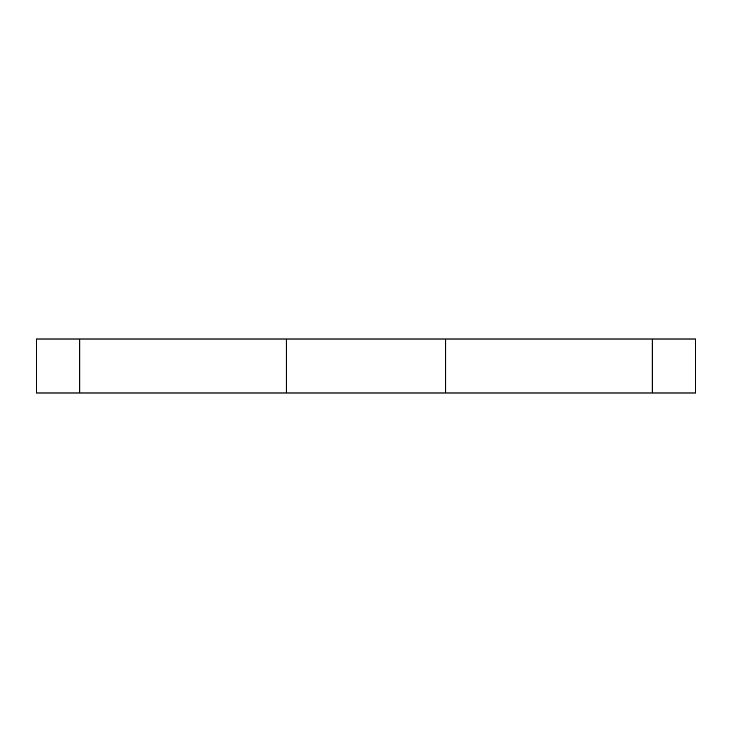 <?xml version="1.0" encoding="UTF-8"?>
<svg xmlns="http://www.w3.org/2000/svg" width="732" height="732" viewBox="0 0 732 732"><rect width="100%" height="100%" fill="white"/><g stroke="black" fill="none" stroke-linecap="round" stroke-linejoin="round"><path stroke-width="1.1" d="M79.797 338.998L695.4 338.998L695.4 393.002L36.6 393.002L36.6 338.998L79.797 338.998L79.797 393.002M286.249 338.998L286.249 393.002M445.751 338.998L445.751 393.002M652.203 338.998L652.203 393.002"/></g></svg>
